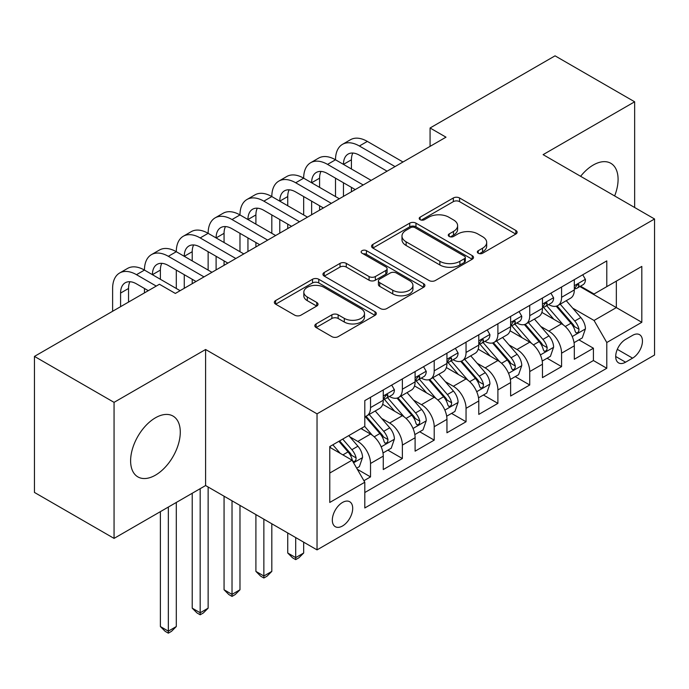 <?xml version="1.0" encoding="UTF-8"?>
<svg xmlns="http://www.w3.org/2000/svg" width="689" height="689" viewBox="0 0 689 689"><rect width="100%" height="100%" fill="white"/><g stroke="black" fill="none" stroke-linecap="round" stroke-linejoin="round"><path stroke-width="1.03" d="M478.244 253.233A3.092 1.783 0 0 0 482.619 253.233L515.828 234.062A4.418 2.549 0 0 0 517.12 232.253A4.418 2.549 0 0 0 515.828 230.453L459.563 197.976A4.418 2.549 0 0 0 453.319 197.976L420.109 217.147A3.092 1.783 0 0 0 419.205 218.404A3.092 1.783 0 0 0 420.109 219.67A3.092 1.783 0 0 0 424.484 219.67L428.782 217.19A14.142 8.165 0 0 1 448.789 217.19L453.474 219.894A14.142 8.165 0 0 1 457.617 225.673A14.142 8.165 0 0 1 453.474 231.444L449.176 233.924A3.092 1.783 0 0 0 448.272 235.19A3.092 1.783 0 0 0 449.176 236.448A3.092 1.783 0 0 0 453.551 236.448L457.849 233.967A14.142 8.165 0 0 1 477.847 233.967L482.541 236.68A14.142 8.165 0 0 1 486.684 242.45A14.142 8.165 0 0 1 482.541 248.229L478.244 250.71A3.092 1.783 0 0 0 477.339 251.967A3.092 1.783 0 0 0 478.244 253.233L478.244 250.71M155.447 475.16A35.122 20.282 120 0 0 178.391 444.207A35.122 20.282 120 0 0 173.008 416.061A35.122 20.282 120 0 0 155.447 417.801A35.122 20.282 120 0 0 132.503 448.754A35.122 20.282 120 0 0 137.886 476.9A35.122 20.282 120 0 0 155.447 475.16M614.64 195.943A35.122 20.282 120 0 0 610.816 163.293A35.122 20.282 120 0 0 593.255 165.033A35.122 20.282 120 0 0 580.629 176.306M342.511 525.983A14.409 8.32 120 0 0 351.924 513.288A14.409 8.32 120 0 0 349.711 501.738A14.409 8.32 120 0 0 342.511 502.453A14.409 8.32 120 0 0 333.097 515.157A14.409 8.32 120 0 0 335.302 526.697A14.409 8.32 120 0 0 342.511 525.983M316.113 323.925A4.418 2.549 0 0 0 314.821 325.725A4.418 2.549 0 0 0 316.113 327.533L331.891 336.645A4.418 2.549 0 0 0 338.144 336.645L375.023 315.347A4.418 2.549 0 0 0 376.323 313.547A4.418 2.549 0 0 0 375.023 311.738L318.766 279.26A4.418 2.549 0 0 0 312.522 279.26L275.634 300.55A4.418 2.549 0 0 0 274.343 302.359A4.418 2.549 0 0 0 275.634 304.159L294.703 315.166A4.418 2.549 0 0 0 300.955 315.166L316.733 306.054A4.418 2.549 0 0 0 318.034 304.254A4.418 2.549 0 0 0 316.733 302.445L307.285 296.993A11.825 6.83 0 0 1 303.823 292.162A11.825 6.83 0 0 1 311.118 285.857A11.825 6.83 0 0 1 324.002 287.339L361.036 308.715A11.825 6.83 0 0 1 364.498 313.547A11.825 6.83 0 0 1 357.203 319.851A11.825 6.83 0 0 1 344.319 318.37L338.144 314.813A4.418 2.549 0 0 0 331.891 314.813L316.113 323.925L316.113 327.533M205.598 349.504L114.055 402.359L34.45 356.402L34.45 492.437L114.055 538.393L205.598 485.547L317.035 549.882L317.035 413.848L205.598 349.504L205.598 485.547M634.647 207.501L634.647 101.791L543.104 154.646L654.55 218.99L317.035 413.848M634.647 101.791L555.05 55.835L430.074 127.99L430.074 146.369M34.45 356.402L159.426 284.247L175.342 293.436L445.99 137.18L430.074 127.99M429.092 280.526A4.418 2.549 0 0 0 435.345 280.526L472.223 259.236A4.418 2.549 0 0 0 473.524 257.428A4.418 2.549 0 0 0 472.223 255.628L415.967 223.141A4.418 2.549 0 0 0 409.714 223.141L372.835 244.44A4.418 2.549 0 0 0 371.543 246.24A4.418 2.549 0 0 0 372.835 248.049L429.092 280.526M363.292 253.905A3.092 1.783 0 0 1 366.427 254.336L366.427 250.658L423.623 283.679A4.418 2.549 0 0 1 424.924 285.487A4.418 2.549 0 0 1 423.623 287.287L386.744 308.586A4.418 2.549 0 0 1 380.492 308.586L324.235 276.1L324.235 272.491A4.418 2.549 0 0 0 322.943 274.3A4.418 2.549 0 0 0 324.235 276.1M324.235 272.491L340.022 263.379A4.418 2.549 0 0 1 346.274 263.379L369.089 276.556A4.418 2.549 0 0 0 375.341 276.556L385.806 270.51A4.418 2.549 0 0 0 387.106 268.701A4.418 2.549 0 0 0 385.806 266.901L362.052 253.19A3.092 1.783 0 0 1 361.148 251.924A3.092 1.783 0 0 1 363.06 250.271A3.092 1.783 0 0 1 366.427 250.658M363.921 480.715L370.527 476.9L357.315 469.278M349.797 436.809L357.798 441.425A18.009 10.395 60 0 1 370.527 463.482L383.265 456.127L383.265 469.554L402.367 458.521L387.881 450.158M381.637 418.421L389.638 423.037A18.009 10.395 60 0 1 402.367 445.103L415.105 437.748L415.105 451.166L434.208 440.133L419.722 431.77M413.478 400.042L421.479 404.658A18.009 10.395 60 0 1 434.208 426.715L446.946 419.36L446.946 432.787L466.048 421.754L451.562 413.391M445.318 381.654L453.319 386.271A18.009 10.395 60 0 1 466.048 408.336L478.786 400.981L478.786 414.399L497.897 403.375L483.402 395.004M477.158 363.275L485.159 367.892A18.009 10.395 60 0 1 497.897 389.948L510.627 382.602L510.627 396.02L529.738 384.987L515.243 376.625M509.007 344.896L517 349.504A18.009 10.395 60 0 1 529.738 371.569L542.467 364.214L542.467 377.632L561.578 366.608L561.578 353.181A18.009 10.395 -120 0 0 548.84 331.125L540.848 326.508M547.083 358.237L561.578 366.608M383.265 456.127A18.009 10.395 -120 0 0 370.527 434.07L360.976 428.558M415.105 437.748A18.009 10.395 -120 0 0 402.367 415.691L382.679 404.322M446.946 419.36A18.009 10.395 -120 0 0 434.208 397.303L414.52 385.935M478.786 400.981A18.009 10.395 -120 0 0 466.048 378.924L446.36 367.556M510.627 382.602A18.009 10.395 -120 0 0 497.897 360.536L478.2 349.168M542.467 364.214A18.009 10.395 -120 0 0 529.738 342.157L510.041 330.789M632.58 335.354L625.578 339.401A13.961 8.061 120 0 0 616.457 351.7A13.961 8.061 120 0 0 618.593 362.888A13.961 8.061 120 0 0 625.578 362.19L632.58 358.151A13.961 8.061 120 0 0 641.7 345.844A13.961 8.061 120 0 0 639.556 334.665A13.961 8.061 120 0 0 632.58 335.354M317.035 549.882L654.55 355.024L654.55 218.99M329.773 473.042L352.062 460.174L364.8 482.231L364.8 507.974L606.785 368.262L606.785 342.519L594.056 320.463L572.688 308.129M364.8 482.231L329.773 502.453L329.773 446.567L364.8 426.345L364.8 400.61L606.785 260.898L606.785 286.641L641.812 266.419L641.812 322.297L606.785 342.519M389.466 396.468L389.638 396.571A18.009 10.395 60 0 0 398.638 397.458L411.376 390.103A18.009 10.395 -120 0 0 415.105 381.861L415.105 371.569M421.306 378.089L421.479 378.183A18.009 10.395 60 0 0 430.479 379.079L443.216 371.724A18.009 10.395 -120 0 0 446.946 363.482L446.946 353.181M453.147 359.71L453.319 359.804A18.009 10.395 60 0 0 462.319 360.692L475.057 353.345A18.009 10.395 -120 0 0 478.786 345.094L478.786 334.802M484.987 341.322L485.159 341.417A18.009 10.395 60 0 0 494.159 342.312L506.897 334.957A18.009 10.395 -120 0 0 510.627 326.715L510.627 316.415M516.828 322.943L517 323.038A18.009 10.395 60 0 0 526 323.925L538.738 316.578A18.009 10.395 -120 0 0 542.467 308.327L542.467 298.036M364.8 492.532L593.418 360.536L593.418 348.221L574.307 359.253L574.307 345.835A18.009 10.395 -120 0 0 561.578 323.77L541.881 312.401M548.668 304.555L548.84 304.65A18.009 10.395 -120 0 0 557.84 305.546A18.009 10.395 -120 0 0 561.578 297.303L561.578 287.003M557.84 305.546L570.578 298.191A18.009 10.395 -120 0 0 574.307 289.948L574.307 279.648M370.527 397.303L370.527 407.595A18.009 10.395 60 0 1 366.798 415.846A18.009 10.395 60 0 1 364.8 416.569M366.798 415.846L379.536 408.491A18.009 10.395 -120 0 0 383.265 400.249L383.265 389.948M402.367 378.924L402.367 389.216A18.009 10.395 60 0 1 398.638 397.458M434.208 360.536L434.208 370.828A18.009 10.395 60 0 1 430.479 379.079M466.048 342.157L466.048 352.449A18.009 10.395 60 0 1 462.319 360.692M497.897 323.77L497.897 334.062A18.009 10.395 60 0 1 494.159 342.312M529.738 305.391L529.738 315.683A18.009 10.395 60 0 1 526 323.925M529.738 371.569L529.738 384.987M497.897 389.948L497.897 403.375M466.048 408.336L466.048 421.754M434.208 426.715L434.208 440.133M402.367 445.103L402.367 458.521M370.527 463.482L370.527 476.9M352.062 460.174L329.773 447.307M594.056 320.463L616.345 307.595L616.345 281.121L641.812 266.419M579.88 286.538L641.812 322.297M580.508 286.176L594.056 293.988L606.785 286.641M114.055 402.359L114.055 538.393M578.924 339.858L593.418 348.221M593.418 360.536L606.785 368.262M479.475 253.673L482.541 251.898A14.142 8.165 0 0 0 486.684 246.128L486.684 242.45M457.617 225.673L457.617 229.342A14.142 8.165 0 0 1 453.474 235.121L450.408 236.887M515.768 234.096L459.563 201.644A4.418 2.549 0 0 0 453.319 201.644L421.349 220.11M472.163 259.262L415.967 226.819A4.418 2.549 0 0 0 409.714 226.819L372.895 248.074M464.412 258.694A3.092 1.783 0 0 0 465.316 257.428A3.092 1.783 0 0 0 464.412 256.162L415.028 227.654A3.092 1.783 0 0 0 410.653 227.654L406.122 230.272A14.142 8.165 0 0 0 401.98 236.043A14.142 8.165 0 0 0 406.122 241.822L439.875 261.303A14.142 8.165 0 0 0 459.882 261.303L464.412 258.694L464.412 262.371A3.092 1.783 0 0 0 465.316 261.105L465.316 257.428M401.98 236.043L401.98 239.72A14.142 8.165 0 0 0 406.122 245.499L406.122 241.822M464.412 262.371L459.882 264.981A14.142 8.165 0 0 1 439.875 264.981L406.122 245.499M324.295 276.134L340.022 267.056L340.022 263.379M387.106 268.701L387.106 272.379A4.418 2.549 0 0 1 385.806 274.188L375.341 280.234A4.418 2.549 0 0 1 369.089 280.234L346.274 267.056A4.418 2.549 0 0 0 340.022 267.056M366.427 254.336L423.563 287.322M392.764 290.224A11.825 6.83 0 0 0 405.649 291.705A11.825 6.83 0 0 0 412.944 285.392A11.825 6.83 0 0 0 409.481 280.569L396.433 273.033A4.418 2.549 0 0 0 390.181 273.033L379.717 279.079A4.418 2.549 0 0 0 378.416 280.888A4.418 2.549 0 0 0 379.717 282.688L392.764 290.224L392.764 293.902A11.825 6.83 0 0 0 405.649 295.383A11.825 6.83 0 0 0 412.944 289.07L412.944 285.392M378.416 280.888L378.416 284.566A4.418 2.549 0 0 0 379.717 286.366L379.717 282.688M392.764 293.902L379.717 286.366M364.498 313.547L364.498 317.224A11.825 6.83 0 0 1 357.203 323.529A11.825 6.83 0 0 1 344.319 322.047L338.144 318.482A4.418 2.549 0 0 0 331.891 318.482L316.173 327.568M303.823 292.162L303.823 295.839A11.825 6.83 0 0 0 307.285 300.662L307.285 296.993M316.682 306.088L307.285 300.662M374.962 315.381L318.766 282.938A4.418 2.549 0 0 0 312.522 282.938L275.695 304.193M574.04 342.674L582.274 337.929L585.452 328.731A11.937 6.89 -120 0 0 580.81 317.534L566.263 300.688M563.344 324.932L546.713 305.683M553.878 319.334L544.232 308.155A28.594 16.51 -120 0 0 543.345 307.165M556.221 306.192L570.94 323.227A11.937 6.89 60 0 1 575.194 331.452L576.056 332.865L577.675 332.641L578.751 331.323L579.01 329.247A11.937 6.89 -120 0 0 574.755 321.022L560.209 304.176M557.091 305.916L572.895 324.218A6.08 3.514 60 0 1 574.428 326.595L579.01 329.247M582.748 274.782L585.452 279.467A11.937 6.89 60 0 1 582.98 284.746L576.934 288.243A11.937 6.89 -120 0 0 579.01 285.487L578.76 284.428L577.27 284.729L575.194 287.701A11.937 6.89 60 0 1 574.307 289.397M112.617 311.273L112.617 288.476A33.77 19.499 60 0 1 119.61 273.016L127.577 268.417A33.77 19.499 60 0 1 144.457 270.088A33.77 19.499 60 0 1 151.451 254.629L159.417 250.038A33.77 19.499 60 0 1 176.298 251.709A33.77 19.499 60 0 1 183.291 236.249L191.258 231.65A33.77 19.499 60 0 1 208.138 233.33A33.77 19.499 60 0 1 215.14 217.862L223.098 213.271A33.77 19.499 60 0 1 239.979 214.942A33.77 19.499 60 0 1 246.981 199.483L254.939 194.884A33.77 19.499 60 0 1 271.819 196.563A33.77 19.499 60 0 1 278.821 181.104L286.779 176.505A33.77 19.499 60 0 1 303.668 178.175A33.77 19.499 60 0 1 310.661 162.716L318.619 158.117A33.77 19.499 60 0 1 335.509 159.796A33.77 19.499 60 0 1 342.502 144.337L350.46 139.738A33.77 19.499 60 0 1 367.349 141.409L403.005 162.001M342.502 144.337A33.77 19.499 60 0 1 359.382 146.008L395.047 166.592M574.712 288.794L574.755 288.794A11.937 6.89 -120 0 0 576.934 288.243M387.089 171.191L359.382 155.197A22.513 12.996 -120 0 0 348.126 154.086A22.513 12.996 -120 0 0 343.466 164.387L351.424 159.796L351.424 168.986M352.837 153.044A22.513 12.996 -120 0 0 351.424 159.796M343.466 182.774L343.466 196.374M351.424 187.365L351.424 191.783M335.509 196.563L335.509 178.175M542.2 361.062L550.433 356.308L553.611 347.118A11.937 6.89 -120 0 0 548.969 335.913L534.414 319.067M531.503 343.32L514.872 324.071M522.038 337.713L512.392 326.543A28.594 16.51 -120 0 0 511.505 325.544M524.381 324.579L539.099 341.615A11.937 6.89 60 0 1 543.354 349.831L544.215 351.244L545.834 351.02L546.911 349.711L547.169 347.626A11.937 6.89 -120 0 0 542.915 339.41L528.368 322.564M525.251 324.295L541.054 342.605A6.08 3.514 60 0 1 542.587 344.982L547.169 347.626M510.36 379.441L518.593 374.695L521.771 365.497A11.937 6.89 -120 0 0 517.129 354.292L502.574 337.455M499.663 361.699L483.032 342.45M490.198 356.092L480.552 344.922A28.594 16.51 -120 0 0 479.665 343.932M492.54 342.958L507.259 359.994A11.937 6.89 60 0 1 511.514 368.219L512.375 369.631L513.994 369.399L515.071 368.09L515.329 366.005A11.937 6.89 -120 0 0 511.074 357.789L496.528 340.943M493.402 342.683L509.214 360.984A6.08 3.514 60 0 1 510.747 363.361L515.329 366.005M478.519 397.829L486.753 393.074L489.931 383.885A11.937 6.89 -120 0 0 485.289 372.68L470.733 355.834M467.822 380.087L451.192 360.838M458.357 374.48L448.711 363.31A28.594 16.51 -120 0 0 447.824 362.311M460.7 361.337L475.41 378.382A11.937 6.89 60 0 1 479.665 386.598L480.534 388.01L482.145 387.786L483.23 386.477L483.489 384.393A11.937 6.89 -120 0 0 479.234 376.168L464.687 359.331M461.561 361.062L477.374 379.372A6.08 3.514 60 0 1 478.907 381.749L483.489 384.393M295.702 537.566L295.702 557.608L303.668 553.017L303.668 542.165M303.668 553.017L298.888 557.797L295.702 559.632L292.524 557.797L287.744 553.017L287.744 532.976M287.744 553.017L295.702 557.608L295.702 559.632M446.679 416.208L454.912 411.462L458.09 402.264A11.937 6.89 -120 0 0 453.448 391.059L438.893 374.222M435.982 398.466L419.351 379.217M426.517 392.859L416.871 381.689A28.594 16.51 -120 0 0 415.984 380.698M428.859 379.725L443.57 396.761A11.937 6.89 60 0 1 447.824 404.986L448.694 406.398L450.305 406.166L451.39 404.856L451.648 402.772A11.937 6.89 -120 0 0 447.394 394.556L432.847 377.71M429.721 379.45L445.533 397.751A6.08 3.514 60 0 1 447.066 400.128L451.648 402.772M263.861 519.187L263.861 575.995L271.819 571.396L271.819 523.778M271.819 571.396L267.048 576.176L263.861 578.011L260.683 576.176L255.903 571.396L255.903 514.588M255.903 571.396L263.861 575.995L263.861 578.011M550.907 293.161L553.611 297.846A11.937 6.89 60 0 1 551.14 303.126L545.094 306.622A11.937 6.89 -120 0 0 547.169 303.875L546.92 302.815L545.43 303.108L543.354 306.08A11.937 6.89 60 0 1 542.467 307.776M310.661 162.716A33.77 19.499 60 0 1 327.542 164.387L335.509 159.796L371.164 180.38M327.542 164.387L363.206 184.979M542.872 307.182L542.915 307.182A11.937 6.89 -120 0 0 545.094 306.622M355.248 189.57L327.542 173.585A22.513 12.996 -120 0 0 316.285 172.465A22.513 12.996 -120 0 0 311.626 182.774L319.584 178.175L319.584 187.365M320.996 171.423A22.513 12.996 -120 0 0 319.584 178.175M311.626 201.154L311.626 214.761M319.584 205.753L319.584 210.162M303.668 214.942L303.668 196.563M519.067 311.549L521.771 316.234A11.937 6.89 60 0 1 519.299 321.513L513.253 325.001A11.937 6.89 -120 0 0 515.329 322.254L515.079 321.195L513.589 321.496L511.514 324.459A11.937 6.89 60 0 1 510.627 326.164M278.821 181.104A33.77 19.499 60 0 1 295.702 182.774L303.668 178.175L339.324 198.768M295.702 182.774L331.366 203.358M511.031 325.561L511.074 325.561A11.937 6.89 -120 0 0 513.253 325.001M323.408 207.957L295.702 191.964A22.513 12.996 -120 0 0 284.445 190.853A22.513 12.996 -120 0 0 279.786 201.154L287.744 196.563L287.744 205.753M289.156 189.811A22.513 12.996 -120 0 0 287.744 196.563M279.786 219.541L279.786 233.14M287.744 224.132L287.744 228.55M271.819 233.33L271.819 214.942M487.226 329.928L489.931 334.613A11.937 6.89 60 0 1 487.459 339.892L481.413 343.389A11.937 6.89 -120 0 0 483.489 340.642L483.239 339.582L481.749 339.875L479.665 342.846A11.937 6.89 60 0 1 478.786 344.543M246.981 199.483A33.77 19.499 60 0 1 263.861 201.154L271.819 196.563L307.483 217.147M263.861 201.154L299.526 221.746M479.191 343.949L479.234 343.949A11.937 6.89 -120 0 0 481.413 343.389M291.568 226.337L263.861 210.343A22.513 12.996 -120 0 0 252.605 209.232A22.513 12.996 -120 0 0 247.945 219.541L255.903 214.942L255.903 224.132M257.316 208.19A22.513 12.996 -120 0 0 255.903 214.942M247.945 237.92L247.945 251.528M255.903 242.519L255.903 246.929M239.979 251.709L239.979 233.33M455.386 348.315L458.09 353.001A11.937 6.89 60 0 1 455.618 358.28L449.572 361.768A11.937 6.89 -120 0 0 451.648 359.021L451.398 357.961L449.908 358.263L447.824 361.225A11.937 6.89 60 0 1 446.946 362.931M215.14 217.862A33.77 19.499 60 0 1 232.021 219.541L239.979 214.942L275.643 235.535M232.021 219.541L267.685 240.125M447.35 362.328L447.394 362.328A11.937 6.89 -120 0 0 449.572 361.768M259.727 244.724L232.021 228.731A22.513 12.996 -120 0 0 220.764 227.611A22.513 12.996 -120 0 0 216.105 237.92L224.063 233.33L224.063 242.519M225.475 226.578A22.513 12.996 -120 0 0 224.063 233.33M216.105 256.308L216.105 269.907M224.063 260.898L224.063 265.308M208.138 270.088L208.138 251.709M414.838 434.595L423.063 429.841L426.25 420.652A11.937 6.89 -120 0 0 421.599 409.447L407.053 392.601M404.142 416.854L387.511 397.605M394.676 411.247L385.03 400.076A28.594 16.51 -120 0 0 384.143 399.077M397.019 398.104L411.729 415.148A11.937 6.89 60 0 1 415.984 423.365L416.854 424.777L418.464 424.553L419.549 423.244L419.808 421.16A11.937 6.89 -120 0 0 415.553 412.935L401.007 396.097M397.88 397.829L413.693 416.139A6.08 3.514 60 0 1 415.226 418.516L419.808 421.16M232.021 500.8L232.021 594.374L239.979 589.775L239.979 505.399M239.979 589.775L235.207 594.555L232.021 596.398L228.834 594.555L224.063 589.775L224.063 496.209M224.063 589.775L232.021 594.374L232.021 596.398M423.546 366.694L426.25 371.38A11.937 6.89 60 0 1 423.778 376.659L417.732 380.156A11.937 6.89 -120 0 0 419.808 377.408L419.558 376.349L418.068 376.642L415.984 379.613A11.937 6.89 60 0 1 415.105 381.31M183.291 236.249A33.77 19.499 60 0 1 200.18 237.92L208.138 233.33L243.803 253.914M200.18 237.92L235.845 258.513M415.501 380.716L415.553 380.716A11.937 6.89 -120 0 0 417.732 380.156M227.887 263.103L200.18 247.11A22.513 12.996 -120 0 0 188.924 245.999A22.513 12.996 -120 0 0 184.264 256.308L192.222 251.709L192.222 260.898M193.635 244.957A22.513 12.996 -120 0 0 192.222 251.709M184.264 274.687L184.264 288.295M192.222 279.286L192.222 283.696M176.298 288.476L176.298 270.088M382.998 452.974L391.223 448.229L394.409 439.031A11.937 6.89 -120 0 0 389.759 427.826L375.212 410.988M372.301 435.233L364.679 426.413M362.836 429.626L361.596 428.196M365.179 416.492L379.889 433.527A11.937 6.89 60 0 1 384.143 441.744L385.013 443.165L386.624 442.932L387.709 441.623L387.967 439.539A11.937 6.89 -120 0 0 383.713 431.323L369.166 414.477M366.04 416.216L381.852 434.518A6.08 3.514 60 0 1 383.385 436.895L387.967 439.539M200.18 488.673L200.18 612.762L208.138 608.163L208.138 487.011M208.138 608.163L203.367 612.943L200.18 614.777L196.994 612.943L192.222 608.163L192.222 493.264M192.222 608.163L200.18 612.762L200.18 614.777M391.705 385.082L394.409 389.767A11.937 6.89 60 0 1 391.938 395.047L385.892 398.535A11.937 6.89 -120 0 0 387.967 395.787L387.718 394.728L386.228 395.03L384.143 397.992A11.937 6.89 60 0 1 383.265 399.698M151.451 254.629A33.77 19.499 60 0 1 168.34 256.308L176.298 251.709L211.962 272.301M168.34 256.308L204.004 276.892M383.661 399.095L383.713 399.095A11.937 6.89 -120 0 0 385.892 398.535M196.038 281.491L168.34 265.498A22.513 12.996 -120 0 0 157.083 264.378A22.513 12.996 -120 0 0 152.424 274.687L160.382 270.097L160.382 279.286M161.794 263.344A22.513 12.996 -120 0 0 160.382 270.097M144.457 292.885L144.457 288.476M356.678 468.175L359.382 466.608L362.569 457.418A11.937 6.89 -120 0 0 357.918 446.214L348.763 435.612M340.211 453.336L332.839 444.801M330.996 448.014L329.773 446.593M338.893 441.304L348.048 451.915A11.937 6.89 60 0 1 352.303 460.131L353.173 461.544L354.783 461.32L355.868 460.011L356.127 457.927A11.937 6.89 -120 0 0 351.872 449.702L342.709 439.1M339.625 440.882L350.012 452.906A6.08 3.514 60 0 1 351.545 455.283L356.127 457.927M168.34 507.052L168.34 631.141L176.298 626.542L176.298 502.453M176.298 626.542L171.527 631.322L168.34 633.165L165.153 631.322L160.382 626.542L160.382 511.651M160.382 626.542L168.34 631.141L168.34 633.165M119.61 273.016A33.77 19.499 60 0 1 136.5 274.687L144.457 270.088L180.122 290.68M136.5 274.687L156.239 286.081M148.281 290.68L136.5 283.877A22.513 12.996 -120 0 0 125.243 282.766A22.513 12.996 -120 0 0 120.584 293.075L120.584 306.674M129.945 281.723A22.513 12.996 -120 0 0 128.542 288.476L128.542 302.075M357.798 441.425L370.527 434.07M389.638 423.037L402.367 415.691M421.479 404.658L434.208 397.303M453.319 386.271L466.048 378.924M485.159 367.892L497.897 360.536M517 349.504L529.738 342.157M548.84 331.125L561.578 323.77M561.578 297.303L574.307 289.948M370.527 407.595L383.265 400.249M402.367 389.216L415.105 381.861M434.208 370.828L446.946 363.482M466.048 352.449L478.786 345.094M497.897 334.062L510.627 326.715M529.738 315.683L542.467 308.327M561.578 353.181L574.307 345.835M617.31 349.332L632.58 358.151M615.708 356.497L625.578 362.19M482.541 251.898L482.541 248.229M449.176 236.448L449.176 233.924M453.474 235.121L453.474 231.444M420.109 219.67L420.109 217.147M453.319 201.644L453.319 197.976M459.563 201.644L459.563 197.976M515.828 234.062L515.828 230.453M372.835 248.049L372.835 244.44M409.714 226.819L409.714 223.141M415.967 226.819L415.967 223.141M472.223 259.236L472.223 255.628M439.875 264.981L439.875 261.303M459.882 264.981L459.882 261.303M346.274 267.056L346.274 263.379M369.089 280.234L369.089 276.556M375.341 280.234L375.341 276.556M385.806 274.188L385.806 270.51M423.623 287.287L423.623 283.679M331.891 318.482L331.891 314.813M338.144 318.482L338.144 314.813M344.319 322.047L344.319 318.37M316.733 306.054L316.733 302.445M275.634 304.159L275.634 300.55M312.522 282.938L312.522 279.26M318.766 282.938L318.766 279.26M375.023 315.347L375.023 311.738M572.223 336.559L585.374 328.963M574.755 321.022L580.81 317.534M565.247 326.517L570.94 323.227M585.374 279.329L574.307 285.72M367.349 141.409L359.382 146.008M577.468 284.6L579.01 285.487M540.383 354.938L553.534 347.351M542.915 339.41L548.969 335.913M533.407 344.896L539.099 341.615M508.542 373.326L521.694 365.73M511.074 357.789L517.129 354.292M501.566 363.284L507.259 359.994M476.702 391.705L489.853 384.118M479.234 376.168L485.289 372.68M469.726 381.663L475.41 378.382M444.861 410.093L458.013 402.497M447.394 394.556L453.448 391.059M437.885 400.051L443.57 396.761M553.534 297.717L542.467 304.099M545.628 302.988L547.169 303.875M521.694 316.096L510.627 322.486M513.787 321.367L515.329 322.254M489.853 334.475L478.786 340.866M481.947 339.755L483.489 340.642M458.013 352.863L446.946 359.253M450.106 358.134L451.648 359.021M413.021 428.472L426.172 420.884M415.553 412.935L421.599 409.447M406.045 418.43L411.729 415.148M426.172 371.242L415.105 377.632M418.266 376.513L419.808 377.408M381.181 446.86L394.332 439.263M383.713 431.323L389.759 427.826M374.205 436.817L379.889 433.527M394.332 389.629L383.265 396.02M386.426 394.9L387.967 395.787M353.578 462.793L362.492 457.651M351.872 449.702L357.918 446.214M342.898 454.886L348.048 451.915M128.542 288.476L120.584 293.075"/></g></svg>
